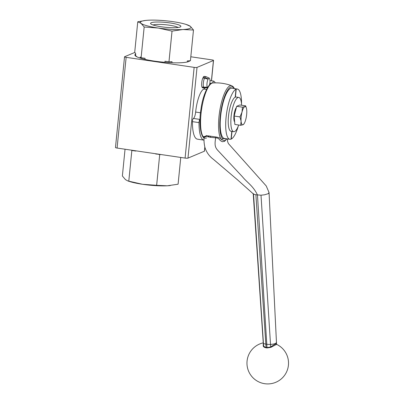 <?xml version="1.0" encoding="UTF-8"?>
<svg xmlns="http://www.w3.org/2000/svg" width="404" height="404" viewBox="0 0 404 404"><rect width="100%" height="100%" fill="white"/><g stroke="black" fill="none" stroke-linecap="round" stroke-linejoin="round"><path stroke-width="0.61" d="M209.464 84.88A11.544 11.544 0 0 0 209.817 79.265A4.818 1.343 98.4 0 0 209.242 78.098L206.01 76.659A5.772 1.611 98.4 0 0 205.888 76.624A5.772 1.611 98.4 0 0 204.884 77.427L208.166 78.967A11.312 10.711 67.2 0 1 208.227 79.204A11.312 3.788 -165.7 0 0 208.095 79.103L202.858 77.957A5.772 1.611 -81.6 0 0 201.95 87.082L207.287 87.188A11.312 6.924 -4.6 0 0 207.444 87.062A11.312 10.711 67.2 0 1 207.338 87.274L203.843 87.82L202.217 87.577L202.263 87.128M190.814 56.772L211.928 59.888A2.308 0.369 -174.3 0 1 213.539 60.403A2.308 0.369 -174.3 0 1 213.438 60.499L197.026 67.402A2.308 0.369 -174.3 0 1 194.147 67.367L126.144 57.333A2.308 0.369 -174.3 0 1 124.528 56.812A2.308 0.369 -174.3 0 1 124.634 56.722L134.699 52.485M124.528 56.812L115.473 147.531A2.308 0.369 5.7 0 0 117.089 148.051L185.093 158.085A2.308 0.369 5.7 0 0 187.971 158.121L204.384 151.217A2.308 0.369 5.7 0 0 204.485 151.121L204.873 147.223M203.843 87.82A5.772 1.611 98.4 0 0 204.207 88.042L202.576 87.804A5.772 1.611 -81.6 0 1 202.217 87.577M205.888 76.624L204.262 76.381A5.772 1.611 -81.6 0 0 203.252 77.184L203.172 78.002M238.683 125.018A17.316 4.828 -81.6 0 1 233.714 131.684A17.316 4.828 -81.6 0 1 231.113 116.711A17.316 4.828 -81.6 0 1 238.769 97.42A17.316 4.828 -81.6 0 1 241.597 105.242M234.653 121.927A7.737 2.156 -81.6 0 1 233.951 115.519A7.737 2.156 -81.6 0 1 236.365 107.484M233.714 131.684L231.083 131.295A17.316 4.828 -81.6 0 1 228.482 116.322A17.316 4.828 -81.6 0 1 235.189 97.207A17.316 4.828 -81.6 0 1 235.426 97.112A17.316 4.828 -81.6 0 1 236.138 97.031L238.769 97.42M235.189 97.207L235.981 89.269L235.441 89.117L236.219 89.168A25.396 7.08 -81.6 0 1 237.315 89.037A25.396 7.08 -81.6 0 1 241.526 104.126M231.775 131.396L231.002 139.158A25.396 7.08 -81.6 0 1 229.901 139.289A25.396 7.08 -81.6 0 1 226.088 117.327A25.396 7.08 -81.6 0 1 235.981 89.269M178.134 27.477A13.211 2.111 5.7 0 0 165.736 24.755A13.211 2.111 5.7 0 0 153.045 24.977M176.008 27.664A15.241 2.434 -174.3 0 1 160.676 26.684A15.241 2.434 -174.3 0 1 150.722 23.765A15.241 2.434 -174.3 0 1 155.444 22.069A15.241 2.434 -174.3 0 1 173.023 23.432A15.241 2.434 -174.3 0 1 180.649 26.75A15.241 2.434 -174.3 0 1 176.008 27.664M145.718 20.427L137.764 21.786L141.067 23.366L144.167 27.007L141.102 57.721L140.188 56.979L140.082 58.065M190.385 26.366L186.103 24.432A25.396 4.06 -174.3 0 1 190.385 26.366A25.396 4.06 -174.3 0 1 182.861 29.532L193.481 30.012L190.415 60.731L193.486 30.007L190.385 26.366M189.385 61.211L189.425 60.782M137.113 56.929L135.658 55.747L135.608 53.247L134.694 52.505L137.759 21.791A29.325 4.686 -174.3 0 1 137.764 21.786M190.415 60.726A29.325 4.686 -174.3 0 1 190.415 60.731L187.36 60.888L187.249 61.994M171.917 62.741L172.023 61.681L168.973 61.837L172.038 31.118L182.861 29.532A25.396 4.06 -174.3 0 1 158.201 28.027L172.023 31.118L168.958 61.837L164.994 61.251L164.888 62.307M144.97 59.378L145.076 58.312L141.107 57.727L144.178 27.007L158.201 28.027A25.396 4.06 -174.3 0 1 141.067 23.366A25.396 4.06 -174.3 0 1 145.834 20.412A25.396 4.06 -174.3 0 1 148.591 20.2A25.396 4.06 -174.3 0 1 173.245 21.7A25.396 4.06 -174.3 0 1 186.103 24.432M199.021 122.619A30.017 8.368 -81.6 0 0 204 140.137L197.42 139.163A30.017 8.368 -81.6 0 1 192.44 121.644L199.021 122.619A2.308 0.641 -81.6 0 1 199.96 119.417L193.38 118.443A2.308 0.641 98.4 0 0 192.44 121.644M193.38 118.443A5.772 1.611 98.4 0 0 195.647 112.059A20.781 5.792 -81.6 0 1 203.838 89.057A5.772 1.611 98.4 0 0 204.742 87.991M212.797 82.951A2.308 0.641 -81.6 0 1 213.711 81.118A2.308 0.641 -81.6 0 1 213.787 81.148A30.017 8.368 -81.6 0 1 215.271 82.855M189.885 60.757A27.709 4.429 -174.3 0 1 154.247 61.09A27.709 4.429 -174.3 0 1 134.886 54.883A27.709 4.429 -174.3 0 1 135.527 54.06M135.431 55.287A27.709 4.429 5.7 0 0 135.098 55.535M208.095 79.103A4.818 1.343 98.4 0 0 207.287 87.188M204.49 78.199A5.772 1.611 98.4 0 0 203.576 87.325M209.242 78.098A4.818 1.343 98.4 0 0 208.166 78.967M204.207 88.042A5.772 1.611 98.4 0 0 204.333 88.047L207.479 87.643M203.252 77.184L204.884 77.427M131.457 150.167L131.84 150.485L128.775 181.199A29.325 4.686 5.7 0 0 128.785 181.204L131.85 150.485L135.815 151.071L135.84 150.818M127.952 180.992L129.75 181.563A25.396 4.06 5.7 0 0 142.607 184.29L127.952 180.992L125.467 179.623L122.372 175.982L125.043 149.222M156.631 185.315A29.325 4.686 5.7 0 0 156.646 185.315L159.711 154.596L156.631 185.315L142.607 184.29A25.396 4.06 5.7 0 0 167.266 185.795A25.396 4.06 5.7 0 0 170.018 185.577A25.396 4.06 5.7 0 0 170.14 185.567M155.757 153.757L159.701 154.596A29.325 4.686 5.7 0 0 159.711 154.596L161.004 154.53M180.76 157.444L178.088 184.209A29.325 4.686 5.7 0 0 178.093 184.204L180.765 157.444M178.088 184.209L167.266 185.795L156.646 185.315M133.29 150.439A27.477 4.393 5.7 0 0 135.815 151.071M155.732 154.01A27.477 4.393 5.7 0 0 159.171 154.257M203.515 136.542A26.775 7.464 98.4 0 0 205.757 136.739M269.019 192.415L268.408 193.632L264.469 194.814L261.009 195.198L255.904 194.773L265.822 344.092L266.903 344.253A3.464 0.556 5.7 0 0 270.503 344.44A23.089 3.692 5.7 0 0 276.306 342.501A23.089 3.692 5.7 0 0 276.306 342.466M263.256 342.925A23.089 3.692 5.7 0 0 263.262 342.971A23.089 3.692 5.7 0 0 263.262 342.986A23.089 3.692 5.7 0 0 263.403 343.36A23.089 3.692 5.7 0 0 263.428 343.395A3.464 0.556 5.7 0 0 265.822 344.092L266.049 347.374C264.645 347.051 263.822 346.46 263.58 345.597L263.358 344.329M255.904 194.773L253.52 194.092L237.456 179.785L213.479 159.393C209.333 156.338 206.484 152.343 204.929 147.42C204.121 144.011 203.833 140.567 204.065 137.097L204.374 136.456L206.227 136.37L210.726 137.36L217.201 137.951L218.902 138.89L220.372 140.602L222.225 141.703L224.467 141.385L225.912 139.991M215.68 137.754C214.6 144.521 214.782 147.208 217.998 150.576L242.536 176.866C247.228 182.653 253.288 185.971 257.469 195.006L267.014 347.965L270.958 347.334L276.558 344.329L269.059 192.622M210.671 136.547L210.05 137.254M263.282 343.324L263.221 346.011C263.484 346.874 264.393 347.46 265.953 347.773A17.145 16.236 67.2 0 1 267.014 347.965M276.311 344.607C276.821 343.188 274.947 343.976 270.68 346.975L267.13 347.571A17.524 16.594 -112.8 0 0 266.049 347.374L265.953 347.773M253.52 194.092L263.58 345.597A0.46 0.394 -14.9 0 1 263.221 346.011M261.009 195.198L270.68 346.975A0.46 0.308 -125.7 0 0 270.958 347.334M234.497 88.622L233.31 86.804L231.77 85.734A27.906 7.777 98.4 0 0 220.311 107.656A27.906 7.777 98.4 0 0 221.306 139.577L224.568 140.733L227.099 138.875M226.79 138.83L222.422 138.638A1.156 1.071 -37.4 0 1 221.306 139.577C220.852 138.37 218.978 137.491 215.686 136.936L206.277 135.593L204.065 137.416M208.378 136.926L209.08 136.269M229.901 139.289L224.417 138.481A25.396 7.08 -81.6 0 1 220.604 116.519A25.396 7.08 -81.6 0 1 231.83 88.229L237.315 89.037M238.289 126.058A25.396 7.08 -81.6 0 1 231.239 139.057L231.012 139.047M236.219 89.168L235.426 97.112M231.997 131.431L231.239 139.057M243.809 123.978L243.016 124.755L240.653 125.306L234.855 124.452L234.179 116.044L236.663 106.308L242.461 107.161L244.824 106.616A9.236 2.575 98.4 0 0 242.001 112.145A9.236 2.575 98.4 0 0 241.097 121.22A9.236 2.575 98.4 0 0 243.016 124.755A9.236 2.575 98.4 0 0 244.031 123.775A9.236 2.575 98.4 0 0 245.834 119.225A9.236 2.575 98.4 0 0 246.743 110.156A9.236 2.575 98.4 0 0 246.364 107.974A9.236 2.575 98.4 0 0 244.824 106.616L245.622 105.833L246.364 107.974M236.663 106.308L239.825 104.979L245.622 105.833M234.179 116.044L239.976 116.897L242.001 112.145L242.461 107.161M240.653 125.306L241.097 121.22L239.976 116.897M187.971 158.121L197.026 67.402M194.147 67.367L185.093 158.085M117.089 148.051L126.144 57.333M213.438 60.499L211.413 80.78M204.808 146.975L204.384 151.217M209.853 83.259L211.211 83.456M206.515 89.456L203.838 89.057M200.51 112.777L195.647 112.059M215.686 136.936A1.156 0.303 -88.4 0 1 215.807 137.749M222.422 138.638A26.775 7.464 -81.6 0 1 222.185 104.656A26.775 7.464 -81.6 0 1 234.168 88.572M206.525 137.981A27.906 7.777 -81.6 0 1 204.929 138.123M204.343 137.87A27.906 7.777 -81.6 0 1 201.46 110.181A27.906 7.777 -81.6 0 1 211.994 83.163A27.906 7.777 -81.6 0 1 212.868 82.946C219.367 82.552 225.664 83.482 231.77 85.734M208.716 136.193A27.906 7.777 -81.6 0 1 208.1 136.865M211.504 80.795L213.539 60.403M145.834 20.412L145.566 20.442M209.984 80.568L213.711 81.118M170.018 185.577L170.286 185.552M263.262 342.986L253.207 193.43M263.262 342.971L263.352 344.319M227.558 138.946L227.553 141.435L228.396 143.572L266.231 185.951L269.039 192.486M263.251 342.855A20.781 20.781 0 0 0 249.743 373.523A20.781 20.781 0 0 0 283.047 377.205A20.781 20.781 0 0 0 276.563 344.329M205.03 138.168L204.737 138.062C201.258 138.365 198.268 124.508 201.01 108.959C202.949 93.632 209.696 81.709 212.868 82.946M244.031 123.775L243.698 124.275"/></g></svg>
